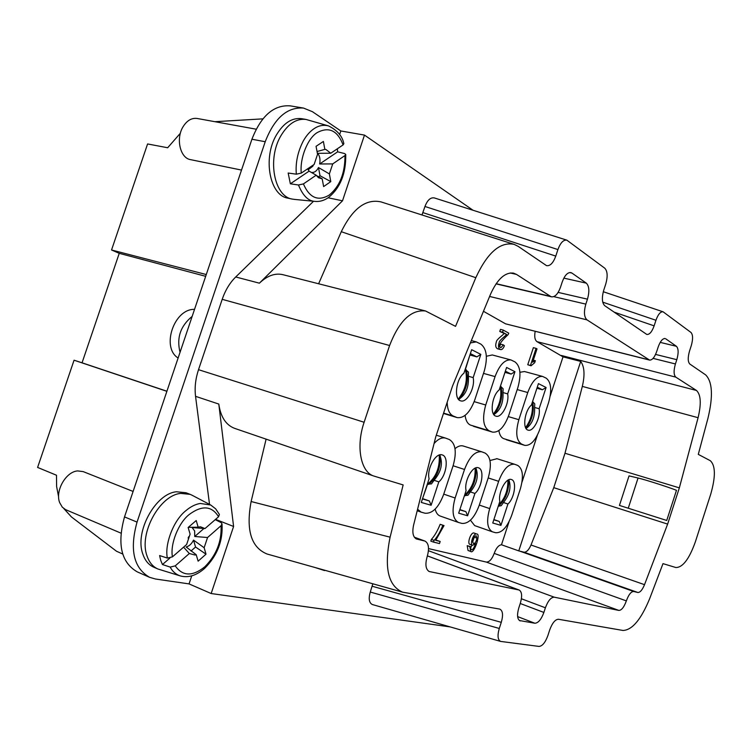 <?xml version="1.0" encoding="UTF-8"?>
<svg xmlns="http://www.w3.org/2000/svg" width="752" height="752" viewBox="0 0 752 752"><rect width="100%" height="100%" fill="white"/><g stroke="black" fill="none" stroke-linecap="round" stroke-linejoin="round"><path stroke-width="1.13" d="M676.48 490.313L666.733 520.469L619.441 505.419L629.029 475.884L638.053 478.018C645.037 479.597 668.237 487.023 676.48 490.313M666.733 520.469L619.441 505.419M582.321 386.396L564.987 453.259L679.347 487.869L698.091 417.698L582.321 386.396C585.009 374.966 584.464 366.647 580.694 361.421L518.767 550.887L523.928 552.175C526.456 552.372 528.816 549.985 530.997 545.003L553.754 487.663L667.635 524.097L644.52 584.671C642.33 589.953 640.102 592.557 637.846 592.482L633.692 591.486C631.078 591.523 628.634 594.653 626.35 600.895C624.075 607.127 621.594 610.304 618.896 610.427L554.252 597.182C550.962 597.248 548.011 600.782 545.397 607.785L543.875 612.438C541.28 619.441 538.272 623.041 534.869 623.239L517.62 616.602M564.987 453.259L553.754 487.663M679.347 487.869L667.635 524.097M580.694 361.421L563.022 356.843L550.21 395.984M653.074 358.375L675.418 363.959C673.557 370.595 673.679 374.985 675.794 377.128L537.003 341.662L563.022 356.843M675.794 377.128L696.474 390.457C700.883 394.64 701.419 403.721 698.091 417.698M499.779 609.111C502.834 610.671 503.332 615.08 501.283 622.336L499.281 628.456C497.279 635.59 497.73 639.905 500.653 641.418L539.043 646.419C542.371 646.118 545.313 642.509 547.879 635.6L549.731 629.875C552.306 622.966 555.202 619.432 558.416 619.263L622.966 630.458C632.197 630.129 641.118 619.469 649.728 598.498L662.991 563.633L675.813 567.516C682.666 567.628 689.17 559.112 695.318 541.976L710.687 494.308C715.716 476.768 715.584 465.563 710.283 460.694L698.288 454.377L707.942 418.319C713.244 396.238 712.482 381.762 705.649 374.881L689.819 364.034C687.798 361.872 687.704 357.52 689.546 350.968L691.248 345.732C693.1 339.19 693.015 334.772 690.985 332.469L663.114 311.817C660.51 311.469 658.113 314.289 655.941 320.267L654.127 325.851C651.918 331.933 649.455 334.781 646.748 334.414L604.721 305.688C601.976 302.924 601.656 297.736 603.762 290.131L605.745 284.068C607.87 276.482 607.55 271.199 604.796 268.22L566.867 240.17C563.427 239.644 560.437 242.774 557.918 249.57L555.775 256.094C553.209 263.031 550.126 266.208 546.516 265.635L518.194 246.374L514.142 244.372C500.193 241.505 487.409 252.616 475.809 277.695L341.286 231.71L318.622 283.767M313.537 201.263L235.724 276.971L259.393 283.175C267.223 275.711 275.035 272.873 282.846 274.668L425.538 310.98L455.543 326.359L475.809 277.695M425.538 310.98C411.147 309.401 399.162 320.907 389.592 345.516L364.118 422.267C355.715 446.632 360.725 472.237 373.885 476.054L403.147 484.927L390.1 537.182C383.943 567.61 388.126 585.94 402.658 592.181L499.535 609.054M519.453 620.532L534.869 623.239M520.375 620.898L519.895 620.767C517.216 619.075 516.85 614.798 518.795 607.936L520.365 603.104C522.358 596.129 521.944 591.768 519.143 590.019L429.242 571.529C425.67 569.405 424.993 564.385 427.211 556.461C429.477 548.405 428.734 543.282 425.002 541.092L416.495 538.987C413.008 537.144 412.04 532.538 413.581 525.178L435.699 437.034L452.507 386.077L490.595 294.07C497.392 279.114 505.015 272.13 513.475 273.126L516.483 274.405L550.605 296.401L496.151 283.692M569.593 272.544L571.915 273.051L570.815 272.562C567.478 272.337 564.611 275.505 562.195 282.056L560.513 287.198C558.059 293.872 555.098 297.078 551.611 296.833L550.605 296.401M571.915 273.051L586.334 283.156C589.239 286.117 589.615 291.456 587.462 299.164L558.134 292.396M553.745 296.636L585.836 304.118L587.462 299.164M585.836 304.118C583.702 311.845 584.078 317.09 586.964 319.844L649.568 360.086C652.21 360.227 654.597 357.35 656.722 351.466L658.16 347.048C660.247 341.258 662.568 338.419 665.125 338.541L664.383 338.513M660.209 342.376L676.433 346.305L665.793 338.851M676.433 346.305C678.558 348.599 678.68 353.055 676.809 359.682L655.565 354.418M675.418 363.959L676.809 359.682M372.823 604.636L372.409 604.552C369.1 602.963 368.386 598.789 370.266 592.04L372.842 583.787M402.658 592.181L267.092 554.017C251.14 547.522 245.81 530.019 251.121 501.528L266.105 439.14M235.122 428.518L234.596 428.349C225.938 425.049 220.665 416.956 218.794 404.059L233.59 526.475L211.162 593.535L189.053 583.9L191.751 575.844M450.166 626.905L211.162 593.535M473.055 210.269L364.485 135.097L340.825 130.961L339.622 134.57M259.393 283.175L342.508 200.803L364.485 135.097M514.142 244.372L381.048 201.912C365.895 198.566 352.641 208.501 341.286 231.71M434.327 197.926C430.529 197.25 427.409 200.098 424.965 206.48L421.994 214.969M340.825 130.961L312.465 111.71L303.535 108.072C287.208 106.859 274.433 118.073 265.221 141.724L137.043 522.104C129.447 549.637 133.63 568.051 149.592 577.32L155.457 579.002L189.053 583.9M122.708 554.008L116.504 551.244L71.449 516.944L63.788 508.531M262.871 118.863L214.875 121.692M180.367 133.245L167.668 147.749L147.589 143.952L111.54 249.984L119.248 253.33L82.053 362.802L74.063 360.208L37.6 467.434L56.494 475.236L56.616 486.525L58.637 497.063M474.324 536.937L472.754 541.572M493.801 519.829L499.253 521.427L493.876 519.576M508.728 479.776C509.029 491.047 505.551 499.864 498.303 506.246L501.264 505.645L503.464 502.515C509.602 494.75 511.407 487.155 508.869 479.72M507.92 480.199C508.07 490.229 504.977 498.51 498.651 505.015M536.928 388.248L542.38 389.762L537.266 387.195M526.09 428.537C532.096 424.194 534.935 417.163 534.616 407.452L534.757 403.899L532.576 401.521M532.143 402.856C533.253 411.673 531.072 419.926 525.573 427.597M504.959 372.381L511.106 374.064L505.353 371.178M493.857 414.625C500.4 410.272 503.445 402.922 503.003 392.563L503.126 388.737L500.4 386.246M500.24 386.744C502.082 396.37 499.817 405.45 493.434 413.995M459.763 509.865L465.902 511.661L459.857 509.574M464.445 495.624L467.941 495.267L470.357 491.911C477.022 483.686 478.845 475.678 475.828 467.885M475.132 468.167C475.537 479.513 472.03 488.518 464.595 495.183M422.549 498.623L427.615 484.081L431.451 483.903L434.092 480.293C441.349 471.57 443.191 463.11 439.61 454.922M422.445 498.933L429.373 500.964L422.793 498.689M439.224 455.045C439.976 467.528 436.104 477.21 427.615 484.081M458.551 399.378C465.714 395.035 468.994 387.327 468.383 376.263L468.496 372.127L465.375 369.58L469.925 354.953M470.16 355.076L476.862 356.88L470.367 353.619M465.375 369.58C467.885 380.004 465.516 389.827 458.288 399.049M472.773 542.239C473.187 538.3 474.333 536.129 476.185 535.744L476.937 538.141C476.251 541.778 475.114 543.574 473.516 543.536L472.773 542.239M499.253 521.427L500.926 525.375L492.757 523.016L499.836 501.415C497.843 492.748 506.124 477.182 511.398 479.541C517.094 480.81 514.594 498.144 507.929 504.009L500.926 525.375M503.464 502.515L507.929 504.009M546.084 387.506L539.128 408.74C540.801 417.548 533.271 432.184 528.083 430.116C522.189 429.054 524.605 410.545 531.401 405.093L538.441 383.623L546.084 387.506L542.38 389.762M539.128 408.74L534.616 407.452M514.941 371.695L507.656 393.879C509.574 403.157 501.612 418.375 495.935 416.147C489.486 414.972 491.864 395.505 499.206 389.893L506.585 367.446L514.941 371.695L511.106 374.064M507.656 393.879L503.003 392.563M465.902 511.661L467.612 515.769L458.673 513.193L466.099 490.605C463.815 481.477 472.613 465.253 478.404 467.8C484.617 469.21 482.135 487.381 474.944 493.444L467.612 515.769M470.357 491.911L474.944 493.444M429.373 500.964L431.112 505.259L421.299 502.43L429.101 478.761C426.478 469.116 435.869 452.168 442.232 454.932C449.057 456.502 446.594 475.593 438.82 481.872L431.112 505.259M434.092 480.293L438.82 481.872M480.838 354.371L473.177 377.598C475.396 387.393 466.954 403.241 460.713 400.844C453.625 399.538 455.947 379.008 463.909 373.227L471.664 349.708L480.838 354.371L476.862 356.88M473.177 377.598L468.383 376.263M470.931 546.704L469.84 546.619L470.658 551.432C473.854 554.854 481.101 533.422 476.806 534.023C473.525 532.416 469.427 544.965 472.66 545.332L475.565 543.602C474.004 548.095 472.613 550.144 471.382 549.74L470.724 548.612L470.931 546.704L467.208 545.67L468.026 550.483L470.658 551.432M503.248 330.09L502.562 332.187L506.66 334.461C505.72 335.862 499.055 340.318 499.131 342.668C497.974 346.296 498.426 348.599 500.494 349.577C501.951 349.924 503.257 348.637 504.413 345.694L503.436 344.905L500.888 347.697C497.081 345.958 502.101 340.289 508.155 334.602L508.766 333.155L503.248 330.09L500.465 329.376L499.77 331.472L502.562 332.187M537.013 348.881L536.073 348.364L530.461 365.463L531.072 365.782L534.691 362.699L535.358 360.687L532.642 362.191L537.013 348.881M511.689 515.336L520.356 488.856C523.787 476.58 522.903 468.769 517.696 465.413L514.641 464.266C508.559 463.608 503.229 469.295 498.642 481.318L489.693 508.596C486.262 520.986 487.183 528.722 492.447 531.833L495.643 532.726C501.838 533.083 507.186 527.293 511.689 515.336M518.852 419.691C515.364 432.4 516.257 440.531 521.54 444.075L524.727 445.363C530.592 445.936 535.668 440.493 539.936 429.035L548.565 402.677C552.006 390.391 551.235 382.232 546.272 378.209L542.624 376.442C536.937 375.925 531.974 381.292 527.754 392.535L518.852 419.691L508.314 416.599M508.794 415.226L517.827 387.694C521.409 374.844 520.469 366.252 515.017 361.919L510.975 359.954C504.799 359.362 499.497 364.908 495.07 376.592L485.726 404.999C482.098 418.309 483.179 426.873 488.979 430.699L492.494 432.118C498.867 432.785 504.301 427.155 508.794 415.226M461.954 523.42C468.712 523.881 474.456 517.865 479.193 505.382L488.274 477.717C491.846 464.886 490.783 456.661 485.078 453.061L481.712 451.792C475.085 451.021 469.351 456.915 464.52 469.474L455.129 498.012C451.567 510.956 452.676 519.096 458.438 522.443L461.954 523.42M417.576 509.245L421.148 512.14L425.04 513.231C432.428 513.795 438.632 507.544 443.633 494.487L453.165 465.526C456.887 452.084 455.609 443.417 449.329 439.525L445.616 438.125C441.979 437.147 438.125 438.961 434.054 443.558M447.186 402.226C447.393 409.614 449.433 414.211 453.287 416.044L457.178 417.614C464.144 418.394 469.991 412.557 474.709 400.111L484.194 371.291C487.926 357.839 486.788 348.759 480.791 344.068L476.27 341.878L470.367 342.94M439.488 543.555L440.174 541.449L435.69 540.35L444.018 525.582L442.872 525.272C440.202 531.89 437.279 536.928 434.101 540.397L433.537 542.107L439.488 543.555M324.601 570.204L339.763 574.481M315.323 567.6L324.516 570.561M469.84 546.619L467.208 545.67M476.806 534.023L474.164 533.093C470.884 531.485 466.785 544.016 470.019 544.392L472.66 545.332M472.03 545.106L470.799 547.428M499.77 331.472L506.66 334.461M503.887 333.747C502.947 335.148 496.264 339.594 496.348 341.934C495.192 345.563 495.653 347.866 497.721 348.843L500.494 349.577M499.77 346.07L500.663 344.181L503.436 344.905M536.073 348.364L533.365 347.659L527.763 364.739L530.461 365.463M527.763 364.739L531.072 365.782M533.318 360.152L535.358 360.687M496.987 458.72L489.975 460.525M470.432 520.205L474.691 525.62L492.447 531.833M498.886 430.595C499.582 434.872 501.152 437.542 503.586 438.613L524.727 445.363M542.624 376.442L524.501 371.535L519.914 372.278M465.093 415.395C465.779 420.565 467.575 423.799 470.489 425.096L492.494 432.118M510.975 359.954L492.306 354.963L486.356 356.26M463.57 446.115L463.27 446.011C460.741 445.269 457.987 446.152 455.007 448.662M435.154 509.113C436.066 512.817 437.73 515.129 440.164 516.032L458.438 522.443M440.174 541.449L435.916 540.086M444.018 525.582L440.155 524.313C437.485 530.921 434.562 535.95 431.385 539.41L430.821 541.12L433.537 542.107M442.872 525.272L440.155 524.313M434.101 540.397L431.385 539.41M509.057 521.681L501.499 544.777L518.767 550.887M537.342 435.295L521.982 482.201M501.499 544.777C498.642 545.106 496.207 547.982 494.196 553.397C491.977 559.244 489.355 562.139 486.309 562.073L428.527 548.593M537.003 341.662C534.841 340.036 534.23 336.605 535.161 331.369M649.568 360.086L505.57 323.83L648.967 359.823M483.47 311.3L505.57 323.83M192.155 316.395C180.433 326.03 176.4 337.986 180.057 352.265M178.111 358.008C160.937 347.462 174.079 308.602 194.524 309.373M307.634 168.824L309.11 171.118L290.357 183.808L288.166 173.026L296.354 174.182L301.279 173.101L314.139 164.434L317.551 154.254L316.056 146.311L323.388 141.461L324.845 149.385L317.043 151.519M311.347 172.462C314.12 172.781 316.376 171.362 318.134 168.194L318.472 167.527L329.367 173.919L330.786 181.608L323.633 186.581L322.185 178.863L316.385 175.507M330.786 181.608L320.023 175.752L318.547 176.767M318.472 167.527L320.023 175.752M308.113 169.792L312.813 166.23L313.434 164.914M324.845 149.385L325.879 149.46L330.777 153.22L343.1 144.91L343.843 143.679M344.642 153.568L345.732 154.442L344.971 155.542L332.722 163.908L329.367 173.919M167.405 558.087L172.434 556.856L186.628 544.523L190.106 534.136L188.132 527.49L196.216 520.544L198.152 527.18L188.31 527.34M189.448 526.362L189.664 527.077M188.122 538.065L188.696 536.721M189.419 531.824L188.62 529.145M193.527 540.115L204.14 547.729L206.01 554.177L198.124 561.171L196.216 554.713L186.129 546.967C189.137 546.215 191.6 543.94 193.527 540.115L195.567 547.014L191.008 551M196.216 554.713L195.05 555.032L189.325 553.51L175.235 565.861L170.206 567.093L162.451 564.545L160.712 560.334L159.603 555.559L167.376 558.078C164.462 545.303 172.932 520.704 186.045 510.533C190.764 506.585 195.511 504.225 200.276 503.455L210.748 505.034L191.939 495.164L190.153 494.355L180.724 493.406C159.744 495.107 138.65 533.629 146.988 555.841C149.169 562.327 152.816 566.717 157.92 569.001L180.33 575.929C188.273 578.044 196.347 575.553 204.563 568.437C217.262 555.775 223.081 540.923 222.009 523.871M206.01 554.177L195.567 547.014M322.185 178.863L318.434 177.698L316.188 175.197L303.413 183.92L298.478 184.992L290.357 183.808M309.11 171.118L316.188 175.197M332.722 163.908L319.666 163.983C320.465 159.462 319.797 155.908 317.664 153.323L330.777 153.22M215.241 519.641L221.088 522.602L221.99 523.777L221.05 525.686L207.561 537.52L194.74 536.496L194.655 530.978L192.108 527.566L204.976 528.562L218.569 516.756L219.387 514.434M207.561 537.52L204.14 547.729M198.152 527.18L200.427 526.776L204.976 528.562M183.591 547.155L189.325 553.51M337.338 148.793L337.648 151.819L319.666 163.983M337.648 151.819L344.613 153.558M203.971 528.477L194.74 536.496M169.849 558.116L162.451 564.545M294.352 199.383L292.255 199.083C274.226 196.592 266.951 159.086 280.891 135.774C288.129 123.732 296.523 118.29 306.073 119.455L328.492 125.904C337.253 130.228 342.367 136.121 343.814 143.576M133.104 491.441L83.181 471.607L77.616 470.921C65.885 471.654 54.877 491.009 59.69 502.684L62.284 507.13L65.527 509.621L120.959 533.13M256.15 129.194L197.146 118.468C191.666 117.744 186.966 120.508 183.065 126.74C175.611 138.65 180.198 158.174 190.538 159.64L241.514 170.074M306.073 119.455L301.627 118.684C292.058 117.519 283.654 122.943 276.426 134.956C262.495 158.211 269.818 195.642 287.884 198.143L292.255 199.083M190.153 494.355L185.97 492.739L176.523 491.77C155.523 493.453 134.439 531.861 142.814 554.045C145.004 560.522 148.661 564.912 153.775 567.196L157.92 569.001M209.535 504.395L195.548 396.332C194.505 387.75 195.492 378.867 198.509 369.683L222.197 299.334L389.592 345.516M215.561 519.359L233.59 526.475M235.724 276.971C229.839 282.78 225.327 290.234 222.197 299.334M342.508 200.803L328.126 197.785M149.592 577.32L137.287 571.887C121.241 562.59 116.974 544.269 124.512 516.915L251.92 139.233C261.094 115.752 273.888 104.622 290.3 105.872L303.535 108.072M206.274 274.536L111.54 249.984M166.878 391.322L74.063 360.208M82.053 362.802L166.916 391.219M119.248 253.33L205.672 276.313M628.343 507.967L638.053 478.018M633.692 591.486L519.228 550.953M523.928 552.175L637.846 592.482M644.52 584.671L530.997 545.003M561.34 355.461L696.474 390.457M510.204 272.976L516.483 274.405M416.918 539.118L416.091 538.817M424.589 540.97L414.352 537.229M526.005 428.405C532.303 419.832 534.512 410.883 532.623 401.53M494.12 414.521C500.86 405.638 503.144 396.266 500.973 386.406M465.009 495.822C472.829 489.214 476.495 479.992 476.007 468.148M428.555 484.401C436.856 477.755 440.747 468.252 440.249 455.881M459.575 398.955C466.56 389.696 468.816 379.995 466.325 369.843M474.305 537.21L476.937 538.141M498.642 481.318L488.208 477.924M489.693 508.596L479.297 505.071M527.754 392.535L517.207 389.574M521.54 444.075L503.586 438.613M524.313 445.222L506.406 439.76M492.015 431.949L473.572 426.356M495.07 376.592L483.508 373.396M485.726 404.999L474.174 401.634M488.979 430.699L470.489 425.096M464.52 469.474L453.089 465.761M455.129 498.012L443.746 494.139M453.287 416.044L443.586 413.121M456.624 417.407L443.473 413.45L457.178 417.614M586.964 319.844L489.599 296.467M586.334 283.156L563.85 278.127M428.725 571.285L429.787 571.689M518.777 589.916L427.39 555.907M520.243 603.499L543.875 612.438M545.397 607.785L521.409 598.771M554.252 597.182L428.443 550.708M486.309 562.073L618.896 610.427M494.196 553.397L626.35 600.895M372.174 586.25L501.283 622.336M499.281 628.456L370.266 592.04M602.737 302.154L655.941 320.267M654.127 325.851L614.093 312.118M557.918 249.57L424.965 206.48M422.925 212.619L555.775 256.094M343.1 144.91C337.592 130.651 329.094 126.477 317.588 132.39C307.897 137.682 299.578 158.277 301.279 173.101M303.413 183.92C309.486 197.889 318.105 201.602 329.263 195.059C339.838 186.233 345.074 173.063 344.971 155.542M218.569 516.756C211.848 505.814 202.109 505.024 189.363 514.396C178.619 522.574 169.971 544.072 172.434 556.856M175.235 565.861C182.586 576.333 192.437 576.652 204.779 566.839C216.379 555.173 221.802 541.449 221.05 525.686M296.326 174.173C295.376 162.987 297.679 151.96 303.216 141.103C306.374 135.492 310.078 131.29 314.345 128.489C318.81 125.537 323.482 124.663 328.37 125.875M345.741 154.555C346.061 173.505 340.327 187.821 328.539 197.494C324.187 200.511 319.732 201.827 315.173 201.423L314.872 201.395C308.273 201.057 302.812 195.595 298.478 184.992M180.16 575.882C175.733 574.34 172.405 571.407 170.206 567.093M195.548 396.332L218.794 404.059M390.1 537.182L251.121 501.528M364.118 422.267L198.509 369.683M265.221 141.724L251.92 139.233M137.043 522.104L124.512 516.915M514.641 464.266L496.724 458.626M481.712 451.792L463.27 446.011M445.616 438.125L436.301 435.211M421.148 512.14L417.2 510.749M476.27 341.878L471.344 340.581M496.038 283.861L551.611 296.833M414.324 537.191L425.002 541.092M519.143 590.019L427.399 555.878M500.7 641.437L372.456 604.561M603.292 291.729L663.208 311.845M434.43 197.955L566.989 240.208M219.349 514.359L215.664 508.841L210.748 505.034M315.173 201.423L294.107 199.365M373.885 476.054L234.596 428.349"/></g></svg>

